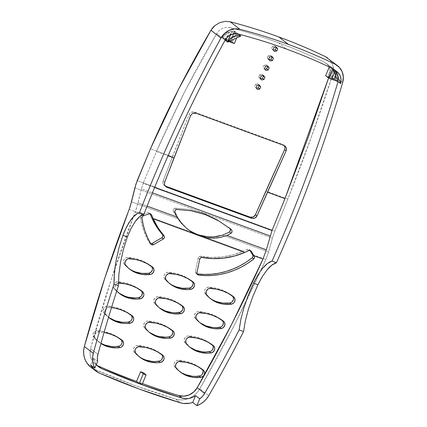 <?xml version="1.0" encoding="UTF-8"?>
<svg xmlns="http://www.w3.org/2000/svg" width="427" height="427" viewBox="0 0 427 427"><rect width="100%" height="100%" fill="white"/><g stroke="black" fill="none" stroke-linecap="round" stroke-linejoin="round"><path stroke-width="0.32" stroke-dasharray="2.13 1.6" d="M150.341 243.63A2.108 1.948 127.9 0 0 150.747 243.732L149.407 242.856A2.108 1.948 127.9 0 0 150.341 243.63M196.612 273.792A2.108 1.948 127.9 0 0 197.018 273.894L197.055 273.899A74.837 69.137 127.9 0 1 197.018 273.894A2.108 1.948 127.9 0 1 196.612 273.792L195.63 272.938L195.449 271.599A2.108 1.948 127.9 0 0 196.612 273.792M156.431 151.548L168.062 155.807L156.431 151.548L143.178 183.332L156.431 151.548C174.12 110.956 194.189 71.635 216.644 33.584L221.939 37.704A11.807 10.91 -52.1 0 1 235.106 31.561L238.293 34.043L225.12 40.186L228.925 41.579L225.12 40.186L216.644 33.584L184.752 91.613L156.431 151.548M154.595 187.517L143.178 183.332L141.428 188.782L138.038 202.782L135.119 212.219L142.282 214.845L135.119 212.219A1344.49 1242.148 127.9 0 0 133.363 216.815A1344.49 1242.148 127.9 0 0 90.545 348.592L111.068 279.931L136.741 207.527L141.428 188.782L152.434 192.812L141.428 188.782L143.178 183.332L154.595 187.517M278.345 42.711L286.496 49.057L278.345 42.711C262.626 36.946 246.566 31.929 230.164 27.664L226.358 27.36L222.552 28.347L219.184 30.504L216.644 33.584L219.184 30.504L222.552 28.347L226.358 27.36L228.29 27.349L230.164 27.664L238.378 34.064L230.164 27.664C246.566 31.929 262.626 36.946 278.345 42.711C294.064 48.47 309.447 54.982 324.488 62.235C309.447 54.982 294.064 48.47 278.345 42.711M332.708 68.635L324.488 62.235L332.708 68.635M284.398 145.783L282.61 144.353L194.397 112.023L192.033 111.933L189.919 113.208L189.028 114.617L172.439 156.784L150.48 148.735L172.439 156.784L162.943 181.694L163.173 184.01L164.021 185.259L165.292 186.055M287.862 199.089L265.909 191.04L287.862 199.089L311.294 137.243L332.654 74.853C319.113 116.608 304.184 158.022 287.862 199.089L274.855 231.071L287.862 199.089M333.29 72.158L332.654 74.853L342.646 82.635L332.654 74.853C333.322 72.414 333.594 70.604 333.471 69.42L333.29 72.158M333.183 66.751L333.471 69.42L332.43 64.194L333.183 66.751M331.245 61.856L332.43 64.194L329.644 59.775L331.245 61.856M327.696 58.04L327.995 58.264M272.49 46.308A1686.938 618.979 -69.9 0 0 271.497 48.497L274.374 51.459L271.497 48.497L273.029 49.687L271.497 48.497A1686.938 618.979 -69.9 0 1 272.49 46.308L274.022 47.498L272.49 46.308L274.823 45.886L272.49 46.308M275.81 47.178L274.823 45.886L276.36 47.082L274.823 45.886L275.81 47.178M268.204 55.782A1686.938 618.979 -69.9 0 0 267.217 57.976L268.567 59.748L269.117 59.647L268.567 59.748L270.099 60.938L268.567 59.748L267.217 57.976L268.754 59.166L267.217 57.976A1686.938 618.979 -69.9 0 1 268.204 55.782L269.736 56.978L268.204 55.782L270.542 55.366L268.204 55.782M271.524 56.658L270.542 55.366L272.074 56.556L270.542 55.366L271.524 56.658M263.945 65.278A1686.938 618.979 -69.9 0 0 262.963 67.471L265.845 70.439L262.963 67.471A1686.938 618.979 -69.9 0 1 263.945 65.278L265.477 66.473L263.945 65.278L266.277 64.856L263.945 65.278M267.259 66.148L266.277 64.856L267.809 66.046L266.277 64.856L267.259 66.148M259.701 74.789A1686.938 618.979 -69.9 0 0 258.725 76.983L260.075 78.76L260.625 78.659L260.075 78.76L261.607 79.95L260.075 78.76L258.725 76.983L260.256 78.178L258.725 76.983A1686.938 618.979 -69.9 0 1 259.701 74.789L261.233 75.979L259.701 74.789L262.029 74.362L259.701 74.789M263.016 75.654L262.029 74.362L263.56 75.558L262.029 74.362L263.016 75.654M255.479 84.311A1686.938 618.979 -69.9 0 0 254.508 86.516L257.39 89.483L254.508 86.516A1686.938 618.979 -69.9 0 1 255.479 84.311L257.011 85.501L255.479 84.311L257.807 83.884L255.479 84.311M258.794 85.176L257.807 83.884L259.338 85.08L257.807 83.884L258.794 85.176M334.362 69.638L336.86 72.339L337.714 74.004L338.51 77.709L338.035 81.568A11.807 10.91 127.9 0 0 334.517 69.761M236.654 37.976L238.293 34.043L235.106 31.561L231.146 41.083L234.327 43.559L231.146 41.083L221.939 37.704L226.257 39.551L228.167 41.04L224.485 39.69L225.12 40.186L238.293 34.043L236.654 37.976M139.682 382.544A838.409 774.589 127.9 0 0 142.485 383.558A838.409 774.589 -52.1 0 1 139.682 382.544L143.712 372.867L139.682 382.544L142.1 384.476L139.682 382.544M98.37 366.062L94.164 363.212L91.266 359.006L90.012 353.935L90.545 348.592A16.029 14.806 127.9 0 0 95.408 364.3A16.029 14.806 127.9 0 0 97.105 365.432M118.439 283.042L116.048 284.323L114.874 286.528L115.082 288.93L116.72 291.038A30.947 28.593 -52.1 0 1 115.706 289.933A4.217 3.896 -52.1 0 1 115.093 285.802A4.217 3.896 -52.1 0 1 118.439 283.042M131.511 315.446L125.495 311.326L119.87 308.806L113.913 307.082L107.721 306.191L109.253 307.381A50.61 46.756 -52.1 0 1 111.49 307.605L109.253 307.381L106.894 307.931L105.896 308.705L104.722 310.909L104.935 313.311L108.543 317.256A30.947 28.593 -52.1 0 1 105.554 314.315A4.217 3.896 -52.1 0 1 105.154 309.73A4.217 3.896 -52.1 0 1 109.253 307.381L107.721 306.191L105.362 306.741L103.628 308.54L103.12 310.952L104.028 313.124L109.002 317.576M121.359 339.828L115.343 335.713L109.718 333.188L103.761 331.464L97.575 330.573L99.101 331.763A50.61 46.756 -52.1 0 1 104.076 332.414L97.895 331.859L95.749 333.092L94.575 335.296L94.495 336.524L95.402 338.696L100.921 343.511A30.947 28.593 -52.1 0 1 99.133 342.235A30.947 28.593 -52.1 0 1 95.402 338.696A4.217 3.896 -52.1 0 1 95.002 334.111A4.217 3.896 -52.1 0 1 99.101 331.763L97.575 330.573L95.216 331.128L93.476 332.927L92.969 335.334L93.876 337.511L96.224 339.892L101.722 343.676M175.657 399.101L180.391 402.789L175.657 399.101A21.088 19.482 127.9 0 0 188.547 398.498A21.088 19.482 127.9 0 0 199.825 388.751L208.739 395.69L199.825 388.751A1349.55 1246.824 127.9 0 0 265.872 259.509L268.588 252.037L272.41 238.191L274.855 231.071L137.19 180.621L274.855 231.071L272.41 238.191L268.588 252.037L222.59 235.176L268.588 252.037L265.872 259.509L234.492 324.91L199.825 388.751L197.77 391.74L195.267 394.361L192.396 396.544L189.236 398.22L185.878 399.336L182.43 399.864L178.988 399.784L175.657 399.101L134.676 385.432L94.666 369.419A843.469 779.264 127.9 0 0 175.657 399.101M99.406 373.107L94.666 369.419L99.406 373.107M90.77 367.108A21.088 19.482 127.9 0 0 94.666 369.419L90.818 367.145M93.449 358.205L97.623 361.455L93.449 358.205L90.625 364.978L93.449 358.205A16.029 14.806 -52.1 0 0 96.337 364.551L94.484 361.52L93.449 358.205M97.932 354.346L90.545 348.592L97.932 354.346M337.394 81.071L335.489 79.587L337.394 81.071L337.826 76.78L337.394 81.071L333.711 79.721L337.394 81.071M334.848 79.091L335.489 79.587L331.8 78.237L333.711 79.721L336.7 72.734L337.826 76.78L336.7 72.734L333.711 79.721L331.8 78.237L334.875 71.309L336.7 72.734L334.875 71.309L331.8 78.237L335.489 79.587L335.964 75.328L334.875 71.309L335.606 73.252L335.964 75.328L335.489 79.587L329.559 74.971L334.848 79.091L335.328 75.227L335.088 73.332L333.674 69.863L332.548 68.395L329.601 66.196A11.807 10.91 -52.1 0 1 331.336 67.279A11.807 10.91 -52.1 0 1 334.848 79.091L325.641 75.712L334.848 79.091M328.576 77.997L329.559 74.971L330.13 71.165L329.228 67.098L330.13 71.165L330.007 73.076L328.576 77.997M149.712 213.196L149.162 212.774M147.822 212.662L148.505 212.593L147.822 212.662L149.365 213.868L147.822 212.662L142.559 214.317L147.822 212.662M129.167 209.406L142.559 214.317A103.676 95.781 127.9 0 0 141.951 214.514L140.777 215.443L140.446 216.889L141.711 223.759L143.643 230.42L146.215 236.804L149.407 242.856L150.934 244.047L149.407 242.856A74.837 69.137 127.9 0 1 140.446 216.889L141.977 218.08L140.446 216.889A2.108 1.948 127.9 0 1 141.951 214.514L143.477 215.704L141.951 214.514A103.676 95.781 127.9 0 1 142.559 214.317L129.167 209.406M230.27 229.085L229.625 228.21L217.071 219.606L203.567 213.308L189.428 209.476L174.499 208.259L173.351 209.278L173.159 210.954L177.52 218.656L131.521 201.8L177.52 218.656L181.432 223.583L177.52 218.656L173.346 211.493L174.99 212.774L174.744 211.659M190.73 231.253L185.82 227.783L181.432 223.583L187.506 229.102M151.729 217.674L196.052 233.921L151.729 217.674M147.118 206.113L138.038 202.782L147.118 206.113M134.889 187.789L272.41 238.191L134.889 187.789M198.987 234.999L243.31 251.241L232.848 254.887L222.093 256.963L211.274 257.428L200.626 256.275L199.057 256.638L198.149 258.036L195.449 271.599L196.975 272.789L195.449 271.599L198.149 258.036L199.676 259.226L198.149 258.036A2.108 1.948 127.9 0 1 200.626 256.275A77.282 71.4 127.9 0 0 243.31 251.241L247.164 249.373L248.509 249.187L249.87 250.355L249.133 249.469L247.825 249.154L247.164 249.373L248.706 250.574L247.164 249.373L243.31 251.241L198.987 234.999M252.48 254.604L265.872 259.509L252.48 254.604M202.398 369.531L196.383 365.411L190.757 362.891L184.8 361.167L177.402 360.372L175.257 361.6L174.515 362.624L174.083 363.804L174.296 366.206L177.264 369.595L182.761 373.379M200.471 375.803L201.523 375.119M203.087 371.8L202.916 370.599M161.876 354.682L155.866 350.562L150.24 348.037L144.283 346.318L136.886 345.523L135.733 345.977L133.993 347.775L133.566 348.955L133.774 351.357L136.741 354.741L142.239 358.525M159.949 360.948L161.838 359.315M162.564 356.951L162.393 355.75M119.432 346.1L121.321 344.466M121.855 343.324L122.047 342.102M212.545 345.149L206.535 341.029L200.909 338.504L194.952 336.786L187.554 335.99L186.402 336.444L184.661 338.243L184.16 340.65L185.062 342.828L190.042 347.274M210.618 351.416L212.507 349.782M213.238 347.418L213.062 346.217M172.028 330.295L166.012 326.18L160.392 323.655L154.43 321.931L147.037 321.136L145.885 321.595L144.145 323.388L143.637 325.801L144.545 327.973L149.519 332.425M171.158 335.889L171.99 334.933M172.716 332.564L172.545 331.363M130.635 321.035L131.468 320.085M132.007 318.942L132.199 317.715M222.697 320.762L216.681 316.647L211.061 314.123L205.099 312.399L197.706 311.603L196.553 312.062L194.813 313.856L194.306 316.268L195.214 318.441L200.188 322.892M220.77 327.034L221.826 326.356M182.18 305.913L176.164 301.793L170.538 299.274L164.582 297.55L157.184 296.754L155.038 297.982L153.864 300.186L153.789 301.419L154.697 303.592L159.671 308.038M141.657 291.065L135.647 286.944L130.021 284.419L124.06 282.701L116.667 281.905L114.521 283.133L113.774 284.158L113.267 286.565L114.174 288.743L119.149 293.189M140.787 296.653L141.62 295.697M232.848 296.381L226.833 292.26L221.207 289.741L215.251 288.017L207.853 287.222L205.707 288.449L204.965 289.474L204.533 290.654L204.741 293.055L207.714 296.445L213.206 300.229M229.737 302.994L231.973 301.969M192.326 281.532L186.316 277.411L180.69 274.887L174.734 273.168L167.336 272.367L165.19 273.6L164.443 274.625L164.016 275.805L164.224 278.207L167.192 281.59L172.689 285.375M193.015 283.8L192.844 282.599M151.809 266.678L145.794 262.562L140.168 260.038L134.211 258.314L126.814 257.518L124.668 258.751L123.926 259.771L123.494 260.956L123.707 263.352L126.675 266.742L132.173 270.526M152.306 270.174L152.498 268.946M332.788 68.672L329.601 66.196L329.27 66.991L329.601 66.196L332.788 68.672M327.445 64.408L324.488 62.235L327.445 64.408L329.148 66.932L327.445 64.408M151.516 266.315A4.217 3.896 127.9 0 0 151.067 265.898A4.217 3.896 127.9 0 0 150.987 265.84L152.519 267.03L150.987 265.84A50.61 46.756 127.9 0 0 128.025 257.422L129.552 258.613L128.025 257.422A4.217 3.896 127.9 0 0 123.926 259.771A4.217 3.896 127.9 0 0 124.326 264.356L125.853 265.546L124.326 264.356A30.947 28.593 127.9 0 0 128.052 267.894A30.947 28.593 127.9 0 0 128.826 268.471M192.038 281.169A4.217 3.896 127.9 0 0 191.59 280.752A4.217 3.896 127.9 0 0 191.509 280.694L193.036 281.879L191.509 280.694A50.61 46.756 127.9 0 0 168.542 272.277L170.069 273.461L168.542 272.277A4.217 3.896 127.9 0 0 164.443 274.625A4.217 3.896 127.9 0 0 164.843 279.21L166.375 280.4L164.843 279.21A30.947 28.593 127.9 0 0 168.574 282.743A30.947 28.593 127.9 0 0 169.348 283.325M232.555 296.018A4.217 3.896 127.9 0 0 232.107 295.601A4.217 3.896 127.9 0 0 232.026 295.543L233.558 296.733L232.026 295.543A50.61 46.756 127.9 0 0 209.065 287.125L210.591 288.316L209.065 287.125A4.217 3.896 127.9 0 0 204.965 289.474A4.217 3.896 127.9 0 0 205.366 294.059L206.892 295.249L205.366 294.059A30.947 28.593 127.9 0 0 209.091 297.592A30.947 28.593 127.9 0 0 209.865 298.174M141.369 290.702A4.217 3.896 127.9 0 0 140.915 290.285A4.217 3.896 127.9 0 0 140.841 290.227L142.367 291.417L140.841 290.227A50.61 46.756 127.9 0 0 117.873 281.809L119.4 283L117.873 281.809A4.217 3.896 127.9 0 0 113.774 284.158A4.217 3.896 127.9 0 0 114.174 288.743L115.706 289.933L114.174 288.743A30.947 28.593 127.9 0 0 117.9 292.276A30.947 28.593 127.9 0 0 118.679 292.858M181.886 305.551A4.217 3.896 127.9 0 0 181.438 305.134A4.217 3.896 127.9 0 0 181.358 305.075L182.889 306.266L181.358 305.075A50.61 46.756 127.9 0 0 158.39 296.658L159.922 297.849L158.39 296.658A4.217 3.896 127.9 0 0 154.296 299.007A4.217 3.896 127.9 0 0 154.697 303.592L156.223 304.782L154.697 303.592A30.947 28.593 127.9 0 0 158.422 307.125A30.947 28.593 127.9 0 0 159.196 307.707M222.408 320.399A4.217 3.896 127.9 0 0 221.955 319.983A4.217 3.896 127.9 0 0 221.88 319.924L223.406 321.115L221.88 319.924A50.61 46.756 127.9 0 0 198.913 311.507L200.439 312.697L198.913 311.507A4.217 3.896 127.9 0 0 194.813 313.856A4.217 3.896 127.9 0 0 195.214 318.441L196.74 319.631L195.214 318.441A30.947 28.593 127.9 0 0 198.939 321.979A30.947 28.593 127.9 0 0 199.719 322.556M131.217 315.083A4.217 3.896 127.9 0 0 130.769 314.667A4.217 3.896 127.9 0 0 130.689 314.608L132.215 315.799L130.689 314.608A50.61 46.756 127.9 0 0 107.721 306.191A4.217 3.896 127.9 0 0 103.628 308.54A4.217 3.896 127.9 0 0 104.028 313.124L105.554 314.315L104.028 313.124A30.947 28.593 127.9 0 0 107.753 316.658A30.947 28.593 127.9 0 0 108.543 317.256M171.739 329.938A4.217 3.896 127.9 0 0 171.286 329.516A4.217 3.896 127.9 0 0 171.211 329.457L172.738 330.647L171.211 329.457A50.61 46.756 127.9 0 0 148.244 321.04L149.77 322.23L148.244 321.04A4.217 3.896 127.9 0 0 144.145 323.388A4.217 3.896 127.9 0 0 144.545 327.973L146.071 329.164L144.545 327.973A30.947 28.593 127.9 0 0 148.27 331.512A30.947 28.593 127.9 0 0 149.044 332.089M212.256 344.786A4.217 3.896 127.9 0 0 211.808 344.37A4.217 3.896 127.9 0 0 211.728 344.311L213.254 345.502L211.728 344.311A50.61 46.756 127.9 0 0 188.761 335.894L190.293 337.084L188.761 335.894A4.217 3.896 127.9 0 0 184.661 338.243A4.217 3.896 127.9 0 0 185.062 342.828L186.594 344.018L185.062 342.828A30.947 28.593 127.9 0 0 188.793 346.361A30.947 28.593 127.9 0 0 189.567 346.943M121.071 339.47A4.217 3.896 127.9 0 0 120.617 339.049A4.217 3.896 127.9 0 0 120.542 338.99L122.069 340.18L120.542 338.99A50.61 46.756 127.9 0 0 97.575 330.573A4.217 3.896 127.9 0 0 93.476 332.927A4.217 3.896 127.9 0 0 93.876 337.511L95.402 338.696L93.876 337.511A30.947 28.593 127.9 0 0 97.602 341.045A30.947 28.593 127.9 0 0 100.985 343.281M161.587 354.319A4.217 3.896 127.9 0 0 161.139 353.903A4.217 3.896 127.9 0 0 161.059 353.844L162.586 355.034L161.059 353.844A50.61 46.756 127.9 0 0 138.092 345.427L139.618 346.617L138.092 345.427A4.217 3.896 127.9 0 0 133.993 347.775A4.217 3.896 127.9 0 0 134.393 352.36L135.925 353.551L134.393 352.36A30.947 28.593 127.9 0 0 138.124 355.894A30.947 28.593 127.9 0 0 138.898 356.476M202.104 369.168A4.217 3.896 127.9 0 0 201.656 368.752A4.217 3.896 127.9 0 0 201.576 368.693L203.108 369.883L201.576 368.693A50.61 46.756 127.9 0 0 178.614 360.276L180.141 361.466L178.614 360.276A4.217 3.896 127.9 0 0 174.515 362.624A4.217 3.896 127.9 0 0 174.915 367.209L176.442 368.4L174.915 367.209A30.947 28.593 127.9 0 0 178.641 370.743A30.947 28.593 127.9 0 0 179.415 371.325M284.265 145.596L282.61 144.353L284.136 145.543L282.61 144.353L194.397 112.023L191.259 112.221L189.919 113.208L189.028 114.617L163.157 180.92C162.794 182.5 162.799 183.53 163.173 184.01L165.158 186.001M164.689 182.11L163.157 180.92L164.689 182.11M164.56 184.795L164.512 182.681M190.554 115.808L189.028 114.617L190.554 115.808M195.929 113.214L194.397 112.023L195.929 113.214M228.989 227.703L217.071 219.606L203.567 213.308L189.428 209.476L174.99 208.184L176.634 209.465L174.99 208.184L174.04 208.477L173.095 210.378L173.346 211.493L174.99 212.774M202.152 257.465L200.626 256.275L202.152 257.465M250.211 250.435L249.619 249.971L250.211 250.435M250.745 250.724L249.133 249.469M331.87 79.048L329.959 77.559L327.749 76.748L329.66 78.237L331.87 79.048L329.959 77.559L333.386 69.099L331.79 67.642L333.834 69.222L331.79 67.642L327.749 76.748L329.66 78.237L331.87 79.048L335.2 70.508L333.386 69.099L335.2 70.508L331.87 79.048M333.594 69.046L335.2 70.508L333.594 69.046L329.66 78.237L333.594 69.046L331.79 67.642L333.386 69.099L329.959 77.559L327.749 76.748L331.79 67.642M230.308 41.035L232.219 42.524L230.009 41.713L228.098 40.229L230.308 41.035L228.098 40.229L230.009 41.713L233.494 33.338A11.807 10.91 -52.1 0 1 236.067 33.274L234.161 31.79A11.807 10.91 127.9 0 0 231.583 31.854L233.494 33.338L231.583 31.854L228.098 40.229L231.583 31.854A11.807 10.91 -52.1 0 1 234.161 31.79L230.308 41.035L234.161 31.79L236.067 33.274L232.219 42.524L230.308 41.035M221.939 37.704L231.146 41.083L235.106 31.561L231.354 31.304L227.639 32.345L224.372 34.566L221.939 37.704M224.485 39.69A11.807 10.91 -52.1 0 1 231.124 33.941L229.214 32.452A11.807 10.91 127.9 0 0 222.574 38.2L224.485 39.69L228.167 41.04L226.257 39.551L222.574 38.2L225.397 34.715L229.214 32.452L226.257 39.551L229.214 32.452L231.124 33.941L228.167 41.04L231.124 33.941L227.303 36.199L224.485 39.69M236.067 33.274A11.807 10.91 127.9 0 0 233.494 33.338L230.009 41.713L232.219 42.524L236.067 33.274M98.616 366.804L95.408 364.3M331.336 67.279L326.292 63.351M151.067 265.898L152.594 267.088M128.052 267.894L129.578 269.079M191.59 280.752L193.116 281.943M168.574 282.743L170.101 283.934M232.107 295.601L233.633 296.792M209.091 297.592L210.618 298.783M140.915 290.285L142.447 291.476M117.9 292.276L119.432 293.466M181.438 305.134L182.964 306.324M158.422 307.125L159.949 308.315M221.955 319.983L223.486 321.173M198.939 321.979L200.471 323.164M130.769 314.667L132.295 315.857M107.753 316.658L109.28 317.848M171.286 329.516L172.818 330.706M148.27 331.512L149.802 332.697M211.808 344.37L213.335 345.56M188.793 346.361L190.319 347.551M120.617 339.049L122.143 340.239M97.602 341.045L99.133 342.235M161.139 353.903L162.666 355.093M138.124 355.894L139.65 357.084M201.656 368.752L203.183 369.942M178.641 370.743L180.167 371.933M283.587 144.897L285.113 146.087M164.31 185.51L165.841 186.7M228.173 227.057L229.817 228.338M186.732 228.514L188.264 229.705M196.121 273.526L197.648 274.71M151.019 214.173L149.471 212.972M149.85 243.358L151.382 244.548"/><path stroke-width="0.64" d="M150.341 243.63L150.758 243.732A2.108 1.948 127.9 0 0 152.039 243.459L153.571 244.65A2.108 1.948 -52.1 0 1 151.868 244.82L150.998 244.143L151.868 244.82L153.16 244.831L163.36 238.949L164.288 237.903L164.475 236.996L164.011 235.763L158.022 227.746L153.256 218.864L197.578 235.112A46.265 42.743 127.9 0 0 199.035 235.677L197.509 234.487A46.265 42.743 127.9 0 0 198.987 234.999L207.821 236.798L213.868 236.878L222.59 235.176L229.427 232.042L231.071 233.323L226.999 235.389L220.668 237.38L217.306 237.914L210.527 238.085L207.138 237.732L200.514 236.184A46.265 42.743 -52.1 0 1 199.035 235.677A46.265 42.743 127.9 0 0 200.514 236.184L244.836 252.432L234.375 256.077L223.62 258.154L212.801 258.618L202.152 257.465L200.583 257.828L199.676 259.226L196.975 272.789L197.162 274.129L198.139 274.983A2.108 1.948 127.9 0 0 198.544 275.084A2.108 1.948 -52.1 0 1 196.975 272.789L199.676 259.226A2.108 1.948 -52.1 0 1 202.152 257.465A77.282 71.4 -52.1 0 0 244.836 252.432L248.706 250.574L250.057 250.393L251.161 251.177L254.006 255.794L262.979 259.077L231.744 324.162L197.242 387.7L193.778 391.965L189.193 394.895L184.021 396.144L178.87 395.567L182.078 398.065A838.409 774.589 -52.1 0 1 101.578 368.56L98.37 366.062A838.409 774.589 127.9 0 0 136.592 381.407L139.266 383.441A838.409 774.589 127.9 0 0 142.1 384.476A838.409 774.589 -52.1 0 1 139.266 383.441L143.237 373.897L146.071 374.938L142.1 384.476L146.071 374.938L143.712 372.867L140.616 371.736L136.592 381.407A838.409 774.589 -52.1 0 1 98.37 366.062L101.578 368.56A16.029 14.806 -52.1 0 1 98.616 366.804A16.029 14.806 -52.1 0 1 96.337 364.551M197.018 273.894L204.175 274.422L211.408 274.209L218.635 273.243L225.787 271.54L232.784 269.122L239.563 266.01L246.048 262.237L252.176 257.839L252.976 256.563L252.784 255.138L254.311 256.328A2.108 1.948 -52.1 0 1 253.702 259.024A74.837 69.137 -52.1 0 1 198.544 275.084L197.071 273.931L198.544 275.084L205.707 275.612L212.934 275.399L220.161 274.433L227.313 272.73L234.311 270.312L241.09 267.201L247.575 263.422L253.702 259.024L254.503 257.753L254.311 256.328A103.676 95.781 127.9 0 0 254.006 255.794L262.979 259.077L266.341 249.811L272.004 230.548L154.595 187.517L272.004 230.548L284.969 198.656L272.004 230.548L266.341 249.811L226.999 235.389L231.071 233.323L231.802 232.571L232.074 230.916L231.269 229.491L218.72 220.887L205.216 214.589L191.077 210.757L176.634 209.465L175.3 210.105L174.744 211.659L177.386 217.204L147.118 206.113L177.386 217.204L174.873 212.481M182.761 373.379L185.83 374.73A30.947 28.593 127.9 0 0 199.286 376.144L200.818 377.335A30.947 28.593 -52.1 0 1 187.362 375.915L185.83 374.73L192.417 376.251L195.838 376.4L200.471 375.803M142.239 358.525L145.313 359.876A30.947 28.593 127.9 0 0 158.769 361.295L160.296 362.48A30.947 28.593 -52.1 0 1 146.84 361.066L145.313 359.876L151.9 361.397L155.321 361.552L159.949 360.948M101.722 343.676L104.791 345.027A30.947 28.593 127.9 0 0 118.252 346.441L119.779 347.631A30.947 28.593 -52.1 0 1 106.323 346.217L104.791 345.027L111.378 346.548L114.804 346.703L119.432 346.1M190.042 347.274L195.982 350.343A30.947 28.593 127.9 0 0 209.438 351.757L210.965 352.948A30.947 28.593 -52.1 0 1 197.509 351.533L195.982 350.343L202.569 351.864L205.99 352.019L210.618 351.416M149.519 332.425L155.46 335.494A30.947 28.593 127.9 0 0 168.921 336.908L170.448 338.099A30.947 28.593 -52.1 0 1 156.992 336.684L155.46 335.494L158.695 336.455L165.473 337.17L168.921 336.908L171.158 335.889M109.002 317.576L114.943 320.645A30.947 28.593 127.9 0 0 128.399 322.059L129.925 323.25A30.947 28.593 -52.1 0 1 116.47 321.83L114.943 320.645L121.53 322.166L124.951 322.316L128.399 322.059L130.635 321.035M200.188 322.892L206.129 325.961A30.947 28.593 127.9 0 0 219.59 327.376L221.117 328.566A30.947 28.593 -52.1 0 1 207.661 327.151L206.129 325.961L212.715 327.482L216.142 327.637L220.77 327.034M159.671 308.038L165.612 311.107A30.947 28.593 127.9 0 0 179.068 312.527L180.6 313.717A30.947 28.593 -52.1 0 1 167.138 312.297L165.612 311.107L172.198 312.633L175.62 312.783L180.253 312.18L182.137 310.552L182.676 309.41L182.868 308.182L182.18 305.913M119.149 293.189L125.095 296.258A30.947 28.593 127.9 0 0 138.551 297.672L140.077 298.863A30.947 28.593 -52.1 0 1 126.622 297.448L125.095 296.258L128.33 297.219L135.103 297.934L138.551 297.672L140.787 296.653M213.206 300.229L216.281 301.574A30.947 28.593 127.9 0 0 229.737 302.994L231.269 304.184A30.947 28.593 -52.1 0 1 217.807 302.764L216.281 301.574L222.867 303.101L229.737 302.994A4.217 3.896 127.9 0 0 233.217 300.234A4.217 3.896 127.9 0 0 232.555 296.018M172.689 285.375L175.764 286.725A30.947 28.593 127.9 0 0 189.22 288.14L190.746 289.33A30.947 28.593 -52.1 0 1 177.29 287.915L175.764 286.725L182.35 288.246L189.22 288.14L191.456 287.12L192.823 285.028L193.015 283.8M132.173 270.526L135.242 271.876A30.947 28.593 127.9 0 0 148.697 273.291L150.229 274.481A30.947 28.593 -52.1 0 1 136.773 273.066L135.242 271.876L141.828 273.397L148.697 273.291L150.934 272.271L152.306 270.174M164.512 182.681L173.965 157.974L168.062 155.807L173.965 157.974L190.554 115.808L191.451 114.399L192.79 113.411L195.929 113.214L284.136 145.543L285.113 146.087L286.277 147.673L286.517 149.242L286.127 150.838L256.963 215.929L254.759 218.202L251.733 218.368L166.818 187.245L251.733 218.368L254.012 218.469L256.061 217.274L256.963 215.929L267.441 192.23L284.969 198.656L308.358 136.918L328.576 77.997L284.969 198.656L267.441 192.23L286.127 150.838L286.48 148.441L285.439 146.37L284.136 145.543L195.929 113.214L194.36 112.99L192.79 113.411L191.451 114.399L190.554 115.808L164.689 182.11L164.475 184.459L165.062 185.873L166.818 187.245L165.292 186.055L250.206 217.178L251.716 217.396L253.227 217.012L254.535 216.083L255.437 214.738L284.601 149.647L284.99 148.052L284.398 145.783M96.251 364.444L98.658 366.836L101.578 368.56L141.348 384.476L182.078 398.065L185.473 398.653L188.969 398.428L192.385 397.398L195.539 395.621L192.716 402.399L196.895 405.65L199.713 398.877L195.539 395.621A16.029 14.806 -52.1 0 1 182.078 398.065L178.87 395.567A838.409 774.589 -52.1 0 1 142.485 383.558A838.409 774.589 127.9 0 0 178.87 395.567A16.029 14.806 127.9 0 0 197.242 387.7L204.624 393.448A16.029 14.806 -52.1 0 1 199.713 398.877L195.539 395.621L192.716 402.399L189.641 403.237L183.402 403.435L180.391 402.789L139.41 389.12L99.406 373.107L96.726 371.666L94.335 369.798L90.625 364.978L94.805 368.234L97.623 361.455A16.029 14.806 -52.1 0 1 97.932 354.346A1344.49 1242.148 -52.1 0 1 118.455 285.69L118.882 274.321L120.542 262.119L123.414 249.437L127.369 236.932L131.062 228.418L135.327 221.421L139.773 216.537L143.952 214.205A1344.49 1242.148 -52.1 0 1 225.12 40.186L227.666 42.166A11.807 10.91 -52.1 0 1 240.839 36.023L238.293 34.043A11.807 10.91 -52.1 0 1 238.378 34.064A585.369 540.806 -52.1 0 1 286.496 49.057A585.369 540.806 -52.1 0 1 332.708 68.635A11.807 10.91 -52.1 0 1 332.788 68.672L335.334 70.658A11.807 10.91 -52.1 0 1 337.063 71.741A11.807 10.91 -52.1 0 1 340.581 83.553L338.035 81.568L332.788 68.672L328.822 78.194L338.035 81.568C329.1 112.104 319.118 142.351 308.102 172.316C297.085 202.286 285.055 231.893 272.015 261.137L276.434 262.76L271.994 265.028L267.153 269.784L262.311 276.573L257.892 284.772L252.683 296.909L248.445 309.052L245.349 320.789L243.566 331.544A1349.55 1246.824 -52.1 0 1 208.739 395.69A21.088 19.482 -52.1 0 1 196.895 405.65L200.439 404.017L203.663 401.754L206.465 398.946L208.739 395.69A1349.55 1246.824 127.9 0 0 243.566 331.544L239.131 329.916A1344.49 1242.148 -52.1 0 1 204.624 393.448L202.457 396.427L199.713 398.877L196.895 405.65L192.716 402.399A21.088 19.482 -52.1 0 1 180.391 402.789A843.469 779.264 -52.1 0 1 99.406 373.107A21.088 19.482 -52.1 0 1 95.504 370.796A21.088 19.482 -52.1 0 1 90.625 364.978L94.805 368.234A21.088 19.482 -52.1 0 1 93.289 353.38A1349.55 1246.824 -52.1 0 1 114.02 284.067A1349.55 1246.824 127.9 0 0 93.289 353.38L92.611 357.218L92.643 361.061L93.38 364.775L94.805 368.234L97.623 361.455L97.372 357.917L97.932 354.346A1344.49 1242.148 -52.1 0 1 118.455 285.69L114.02 284.067L114.073 278.532L115.125 266.678L116.112 260.497L118.984 247.815L122.944 235.309L124.695 230.911L128.714 223.086L133.128 217.071L137.494 213.415L139.533 212.582A1349.55 1246.824 -52.1 0 1 220.956 38.035L210.959 30.253L178.844 88.699L150.48 148.735C168.147 108.159 188.307 68.667 210.959 30.253L214.594 25.85L219.409 22.77L224.842 21.366L230.276 21.798L239.894 29.287L234.508 28.881L229.16 30.349L224.463 33.525L220.956 38.035C205.424 66.254 190.864 94.927 177.274 124.054C163.69 153.186 151.105 182.697 139.533 212.582L143.952 214.205C155.492 184.405 168.03 154.985 181.576 125.944C195.123 96.902 209.636 68.32 225.12 40.186L227.559 37.042L230.82 34.827L234.54 33.786L238.293 34.043A11.807 10.91 -52.1 0 1 238.378 34.064A585.369 540.806 -52.1 0 1 286.496 49.057A585.369 540.806 -52.1 0 1 332.708 68.635A11.807 10.91 -52.1 0 1 332.788 68.672L334.362 69.638M337.629 65.769L325.422 56.668C310.285 49.367 294.774 42.801 278.879 36.978L288.428 44.413A590.429 545.482 -52.1 0 1 335.04 64.157A16.872 15.585 -52.1 0 1 337.629 65.769A16.872 15.585 -52.1 0 1 342.646 82.635A1349.55 1246.824 -52.1 0 1 276.434 262.76C289.517 233.425 301.579 203.722 312.628 173.666C323.677 143.605 333.684 113.262 342.646 82.635L343.329 77.09L342.166 71.768L339.294 67.29L335.04 64.157A590.429 545.482 127.9 0 0 288.428 44.413A590.429 545.482 127.9 0 0 239.894 29.287A590.429 545.482 -52.1 0 1 288.428 44.413L278.879 36.978C262.893 31.123 246.694 26.063 230.276 21.798C246.694 26.063 262.893 31.123 278.879 36.978C294.774 42.801 310.29 49.367 325.422 56.668L327.696 58.04M276.173 47.659L277.705 48.849L276.36 47.082L274.022 47.498A1681.878 617.122 -69.9 0 0 273.029 49.687L274.374 51.459L276.712 51.037A1681.878 617.122 110.1 0 1 277.705 48.849L276.173 47.659A1686.938 618.979 110.1 0 0 275.18 49.842A1686.938 618.979 110.1 0 1 276.173 47.659M273.392 50.167L275.18 49.842L276.712 51.037L275.18 49.842L273.392 50.167M271.887 57.133L273.419 58.328L272.074 56.556L269.736 56.978A1681.878 617.122 -69.9 0 0 268.754 59.166L270.099 60.938L272.437 60.517A1681.878 617.122 110.1 0 1 273.419 58.328L271.887 57.133A1686.938 618.979 110.1 0 0 270.905 59.326A1686.938 618.979 110.1 0 1 271.887 57.133M269.117 59.647L270.905 59.326L272.437 60.517L270.905 59.326L269.117 59.647M267.628 66.628L269.159 67.818L267.809 66.046L265.477 66.473A1681.878 617.122 -69.9 0 0 264.494 68.667L265.845 70.439L268.177 70.017A1681.878 617.122 110.1 0 1 269.159 67.818L267.628 66.628A1686.938 618.979 110.1 0 0 266.645 68.822A1686.938 618.979 110.1 0 1 267.628 66.628M264.857 69.147L266.645 68.822L268.177 70.017L266.645 68.822L264.857 69.147M263.384 76.139L264.916 77.33L263.56 75.558L261.233 75.979A1681.878 617.122 -69.9 0 0 260.256 78.178L261.607 79.95L263.939 79.529A1681.878 617.122 110.1 0 1 264.916 77.33L263.384 76.139A1686.938 618.979 110.1 0 0 262.408 78.333A1686.938 618.979 110.1 0 1 263.384 76.139M260.625 78.659L262.408 78.333L263.939 79.529L262.408 78.333L260.625 78.659M259.162 85.662L260.694 86.852L259.338 85.08L257.011 85.501A1681.878 617.122 -69.9 0 0 256.035 87.706L257.39 89.483L259.717 89.056A1681.878 617.122 110.1 0 1 260.694 86.852L259.162 85.662A1686.938 618.979 110.1 0 0 258.191 87.866A1686.938 618.979 110.1 0 1 259.162 85.662M256.408 88.192L258.191 87.866L259.717 89.056L258.191 87.866L256.408 88.192M228.925 41.579L234.327 43.559L236.654 37.976L234.327 43.559L228.925 41.579M150.71 213.98L151.259 214.397L149.365 213.868L144.086 215.507L142.282 214.845L144.086 215.507A103.676 95.781 127.9 0 0 143.477 215.704L142.303 216.633L141.977 218.08L143.242 224.949L145.169 231.61L147.742 237.994L150.934 244.047L151.868 244.82A2.108 1.948 -52.1 0 1 150.934 244.047A74.837 69.137 -52.1 0 1 141.977 218.08A2.108 1.948 -52.1 0 1 143.477 215.704A103.676 95.781 -52.1 0 1 144.086 215.507L149.365 213.868L150.71 213.98L151.628 214.994L153.256 218.864L197.578 235.112L191.59 232.032L186.204 227.986L181.443 222.995L177.386 217.204L181.443 222.995L186.204 227.986L191.59 232.032L197.578 235.112A46.265 42.743 -52.1 0 0 199.035 235.677L197.509 234.487A46.265 42.743 127.9 0 0 198.987 234.999L204.837 236.419L210.831 236.958L216.863 236.558L222.59 235.176L229.427 232.042L230.367 230.777L230.265 229.069M128.826 268.471A30.947 28.593 127.9 0 0 135.242 271.876L136.773 273.066A30.947 28.593 -52.1 0 1 129.578 269.079A30.947 28.593 -52.1 0 1 125.853 265.546A4.217 3.896 -52.1 0 1 125.453 260.961A4.217 3.896 -52.1 0 1 129.552 258.613A50.61 46.756 -52.1 0 1 152.519 267.03A4.217 3.896 -52.1 0 1 152.594 267.088A4.217 3.896 -52.1 0 1 153.816 271.417A4.217 3.896 -52.1 0 1 150.229 274.481L151.409 274.139L153.298 272.506L154.024 270.136L153.336 267.868L147.326 263.753L141.7 261.228L135.738 259.504L128.346 258.709L127.193 259.162L125.453 260.961L124.946 263.374L125.234 264.543L128.201 267.932L130.827 269.997L136.773 273.066L140.003 274.027L143.355 274.588L150.229 274.481L148.697 273.291A4.217 3.896 127.9 0 0 152.177 270.537A4.217 3.896 127.9 0 0 151.516 266.315M169.348 283.325A30.947 28.593 127.9 0 0 175.764 286.725L177.29 287.915A30.947 28.593 -52.1 0 1 170.101 283.934A30.947 28.593 -52.1 0 1 166.375 280.4A4.217 3.896 -52.1 0 1 165.975 275.815A4.217 3.896 -52.1 0 1 170.069 273.461A50.61 46.756 -52.1 0 1 193.036 281.879A4.217 3.896 -52.1 0 1 193.116 281.943A4.217 3.896 -52.1 0 1 194.338 286.266A4.217 3.896 -52.1 0 1 190.746 289.33L192.983 288.31L194.354 286.213L194.547 284.99L193.858 282.722L187.843 278.601L182.217 276.077L176.26 274.358L168.862 273.558L166.717 274.791L165.975 275.815L165.543 276.995L165.751 279.397L168.724 282.781L171.35 284.846L177.29 287.915L180.525 288.876L187.298 289.591L190.746 289.33L189.22 288.14A4.217 3.896 127.9 0 0 192.7 285.385A4.217 3.896 127.9 0 0 192.038 281.169M209.865 298.174A30.947 28.593 127.9 0 0 216.281 301.574L217.807 302.764A30.947 28.593 -52.1 0 1 210.618 298.783A30.947 28.593 -52.1 0 1 206.892 295.249A4.217 3.896 -52.1 0 1 206.492 290.664A4.217 3.896 -52.1 0 1 210.591 288.316A50.61 46.756 -52.1 0 1 233.558 296.733A4.217 3.896 -52.1 0 1 233.633 296.792A4.217 3.896 -52.1 0 1 234.855 301.115A4.217 3.896 -52.1 0 1 231.269 304.184L233.505 303.159L234.338 302.209L235.063 299.839L234.375 297.571L228.36 293.45L222.739 290.931L216.777 289.207L209.385 288.412L208.232 288.865L206.492 290.664L206.06 291.844L206.273 294.246L209.241 297.63L211.867 299.695L217.807 302.764L221.042 303.73L224.394 304.291L231.269 304.184L229.737 302.994M118.679 292.858A30.947 28.593 127.9 0 0 125.095 296.258L126.622 297.448A30.947 28.593 -52.1 0 1 119.432 293.466A30.947 28.593 -52.1 0 1 116.72 291.038L120.681 294.379L123.547 296.098L129.856 298.409L136.629 299.124L140.077 298.863L142.314 297.843L143.685 295.751L143.878 294.523L143.184 292.255L137.174 288.134L131.548 285.61L125.591 283.891L118.194 283.09M159.196 307.707A30.947 28.593 127.9 0 0 165.612 311.107L167.138 312.297A30.947 28.593 -52.1 0 1 159.949 308.315A30.947 28.593 -52.1 0 1 156.223 304.782A4.217 3.896 -52.1 0 1 155.823 300.197A4.217 3.896 -52.1 0 1 159.922 297.849A50.61 46.756 -52.1 0 1 182.889 306.266A4.217 3.896 -52.1 0 1 182.964 306.324A4.217 3.896 -52.1 0 1 184.186 310.648A4.217 3.896 -52.1 0 1 180.6 313.717L182.836 312.692L183.669 311.742L184.395 309.372L183.706 307.104L177.691 302.983L172.065 300.464L166.108 298.74L158.716 297.945L157.563 298.398L155.823 300.197L155.391 301.377L155.604 303.778L158.572 307.162L161.198 309.228L164.069 310.952L170.373 313.263L173.725 313.824L180.6 313.717L179.068 312.527A4.217 3.896 127.9 0 0 182.548 309.767A4.217 3.896 127.9 0 0 181.886 305.551M199.719 322.556A30.947 28.593 127.9 0 0 206.129 325.961L207.661 327.151A30.947 28.593 -52.1 0 1 200.471 323.164A30.947 28.593 -52.1 0 1 196.74 319.631A4.217 3.896 -52.1 0 1 196.34 315.046A4.217 3.896 -52.1 0 1 200.439 312.697A50.61 46.756 -52.1 0 1 223.406 321.115A4.217 3.896 -52.1 0 1 223.486 321.173A4.217 3.896 -52.1 0 1 224.709 325.502A4.217 3.896 -52.1 0 1 221.117 328.566L223.353 327.546L224.725 325.449L224.741 323.02L224.223 321.953L218.213 317.837L212.587 315.313L206.631 313.589L199.233 312.794L198.08 313.247L196.34 315.046L195.913 316.226L196.121 318.627L199.089 322.017L201.715 324.082L207.661 327.151L210.895 328.112L214.247 328.673L221.117 328.566L219.59 327.376A4.217 3.896 127.9 0 0 223.065 324.621A4.217 3.896 127.9 0 0 222.408 320.399M108.543 317.256A30.947 28.593 127.9 0 0 114.943 320.645L116.47 321.83A30.947 28.593 -52.1 0 1 109.28 317.848A30.947 28.593 -52.1 0 1 108.543 317.256L113.401 320.485L116.47 321.83L123.056 323.356L126.477 323.506L131.11 322.903L133 321.275L133.534 320.133L133.726 318.905L133.037 316.637L127.022 312.516L121.396 309.997L115.439 308.273L111.49 307.605A50.61 46.756 -52.1 0 1 132.215 315.799A4.217 3.896 -52.1 0 1 132.295 315.857A4.217 3.896 -52.1 0 1 133.518 320.181A4.217 3.896 -52.1 0 1 129.925 323.25L128.399 322.059A4.217 3.896 127.9 0 0 131.879 319.3A4.217 3.896 127.9 0 0 131.217 315.083M149.044 332.089A30.947 28.593 127.9 0 0 155.46 335.494L156.992 336.684A30.947 28.593 -52.1 0 1 149.802 332.697A30.947 28.593 -52.1 0 1 146.071 329.164A4.217 3.896 -52.1 0 1 145.671 324.579A4.217 3.896 -52.1 0 1 149.77 322.23A50.61 46.756 -52.1 0 1 172.738 330.647A4.217 3.896 -52.1 0 1 172.818 330.706A4.217 3.896 -52.1 0 1 174.04 335.035A4.217 3.896 -52.1 0 1 170.448 338.099L172.684 337.079L174.056 334.981L174.072 332.553L173.554 331.485L167.544 327.37L161.918 324.846L155.962 323.122L148.564 322.326L147.411 322.785L145.671 324.579L145.244 325.764L145.452 328.16L148.42 331.549L151.046 333.615L156.992 336.684L160.226 337.645L167 338.36L170.448 338.099L168.921 336.908A4.217 3.896 127.9 0 0 172.396 334.154A4.217 3.896 127.9 0 0 171.739 329.938M189.567 346.943A30.947 28.593 127.9 0 0 195.982 350.343L197.509 351.533A30.947 28.593 -52.1 0 1 190.319 347.551A30.947 28.593 -52.1 0 1 186.594 344.018A4.217 3.896 -52.1 0 1 186.193 339.433A4.217 3.896 -52.1 0 1 190.293 337.084A50.61 46.756 -52.1 0 1 213.254 345.502A4.217 3.896 -52.1 0 1 213.335 345.56A4.217 3.896 -52.1 0 1 214.557 349.884A4.217 3.896 -52.1 0 1 210.965 352.948L213.201 351.928L214.573 349.836L214.765 348.608L214.076 346.34L208.061 342.219L202.435 339.695L196.479 337.976L189.081 337.175L186.935 338.408L186.193 339.433L185.761 340.613L185.969 343.014L188.942 346.398L191.568 348.464L197.509 351.533L200.743 352.494L207.517 353.209L210.965 352.948L209.438 351.757A4.217 3.896 127.9 0 0 212.918 349.003A4.217 3.896 127.9 0 0 212.256 344.786M100.985 343.281A30.947 28.593 127.9 0 0 104.791 345.027L106.323 346.217A30.947 28.593 -52.1 0 1 100.921 343.511L106.323 346.217L109.558 347.178L116.331 347.893L120.958 347.29L122.015 346.612L123.382 344.514L123.574 343.287L122.885 341.018L116.875 336.903L111.25 334.378L104.076 332.414A50.61 46.756 -52.1 0 1 122.069 340.18A4.217 3.896 -52.1 0 1 122.143 340.239A4.217 3.896 -52.1 0 1 123.371 344.568A4.217 3.896 -52.1 0 1 119.779 347.631L118.252 346.441A4.217 3.896 127.9 0 0 121.727 343.687A4.217 3.896 127.9 0 0 121.071 339.47M138.898 356.476A30.947 28.593 127.9 0 0 145.313 359.876L146.84 361.066A30.947 28.593 -52.1 0 1 139.65 357.084A30.947 28.593 -52.1 0 1 135.925 353.551A4.217 3.896 -52.1 0 1 135.524 348.966A4.217 3.896 -52.1 0 1 139.618 346.617A50.61 46.756 -52.1 0 1 162.586 355.034A4.217 3.896 -52.1 0 1 162.666 355.093A4.217 3.896 -52.1 0 1 163.888 359.417A4.217 3.896 -52.1 0 1 160.296 362.48L162.532 361.461L163.904 359.369L164.096 358.141L163.408 355.872L157.392 351.752L151.766 349.227L145.81 347.509L138.412 346.713L136.266 347.941L135.524 348.966L135.092 350.145L135.3 352.547L138.273 355.931L140.899 357.997L146.84 361.066L150.074 362.027L156.848 362.742L160.296 362.48L158.769 361.295A4.217 3.896 127.9 0 0 162.249 358.536A4.217 3.896 127.9 0 0 161.587 354.319M179.415 371.325A30.947 28.593 127.9 0 0 185.83 374.73L187.362 375.915A30.947 28.593 -52.1 0 1 180.167 371.933A30.947 28.593 -52.1 0 1 176.442 368.4A4.217 3.896 -52.1 0 1 176.041 363.815A4.217 3.896 -52.1 0 1 180.141 361.466A50.61 46.756 -52.1 0 1 203.108 369.883A4.217 3.896 -52.1 0 1 203.183 369.942A4.217 3.896 -52.1 0 1 204.405 374.265A4.217 3.896 -52.1 0 1 200.818 377.335L203.055 376.31L203.887 375.36L204.613 372.99L203.925 370.721L197.914 366.601L192.289 364.082L186.327 362.358L178.934 361.562L177.781 362.016L176.041 363.815L175.534 366.227L175.823 367.396L178.79 370.785L181.416 372.846L184.288 374.57L190.591 376.881L193.943 377.441L200.818 377.335L199.286 376.144A4.217 3.896 127.9 0 0 202.766 373.385A4.217 3.896 127.9 0 0 202.104 369.168M90.818 367.145L86.98 363.089L85.325 360.132L84.21 356.892L83.671 353.46L83.724 349.943L84.375 346.436L104.999 277.449L130.475 205.622L134.889 187.789L137.19 180.621L150.48 148.735L135.909 184.186L131.521 201.8L129.167 209.406A1349.55 1246.824 127.9 0 0 84.375 346.436L93.289 353.38L84.375 346.436A21.088 19.482 127.9 0 0 90.77 367.108L95.504 370.796M97.105 365.432A16.029 14.806 127.9 0 0 98.37 366.062M337.063 71.741L334.517 69.761A11.807 10.91 127.9 0 0 332.788 68.672L338.035 81.568L328.822 78.194L332.788 68.672L335.334 70.658L340.581 83.553L338.035 81.568A1344.49 1242.148 -52.1 0 1 272.015 261.137L267.574 263.411L262.728 268.161L257.887 274.956L253.467 283.149L248.252 295.287L244.014 307.429L240.913 319.166L239.131 329.916A1344.49 1242.148 -52.1 0 1 204.624 393.448L197.242 387.7A1344.49 1242.148 127.9 0 0 262.979 259.077L266.341 249.811L226.999 235.389L220.668 237.38L213.922 238.149L207.138 237.732L200.514 236.184L244.836 252.432L249.373 250.355L250.734 250.718M196.052 233.921L190.73 231.253L196.052 233.921A46.265 42.743 127.9 0 0 197.509 234.487A46.265 42.743 127.9 0 1 196.052 233.921M150.085 213.794L151.729 217.674A77.282 71.4 127.9 0 0 162.484 234.572L156.495 226.556L151.729 217.674L150.085 213.794L151.628 214.994L150.096 213.799M220.956 38.035A16.872 15.585 -52.1 0 1 239.894 29.287L230.276 21.798L224.842 21.366L219.409 22.77L214.594 25.85C213.585 26.618 212.374 28.086 210.959 30.253L220.956 38.035M230.27 229.085L229.625 228.21L231.269 229.491L231.914 230.367L232.016 232.058L231.071 233.323L229.427 232.042L230.463 230.212L230.27 229.085L228.989 227.703M229.993 228.6L218.72 220.887L205.216 214.589L191.077 210.757L176.634 209.465L175.689 209.758L174.995 210.559L174.76 211.963M150.758 243.732L152.039 243.459L162.207 237.481L162.949 235.805L162.484 234.572L164.011 235.763A2.108 1.948 -52.1 0 1 163.36 238.949L161.828 237.759A2.108 1.948 127.9 0 0 162.484 234.572L164.011 235.763A77.282 71.4 -52.1 0 1 153.256 218.864L151.259 214.397M250.681 250.676L254.006 255.794A103.676 95.781 -52.1 0 1 254.311 256.328L252.784 255.138A103.676 95.781 127.9 0 0 252.48 254.604L249.619 249.971L252.48 254.604A103.676 95.781 127.9 0 1 252.784 255.138A2.108 1.948 127.9 0 1 252.176 257.839L253.702 259.024L252.176 257.839A74.837 69.137 127.9 0 1 197.055 273.899M201.523 375.119L202.361 374.169L203.087 371.8M202.916 370.599L202.398 369.531M161.838 359.315L162.564 356.951M162.393 355.75L161.876 354.682M121.321 344.466L121.855 343.324M122.047 342.102L121.359 339.828M212.507 349.782L213.238 347.418M213.062 346.217L212.545 345.149M171.99 334.933L172.716 332.564M172.545 331.363L172.028 330.295M131.468 320.085L132.007 318.942M132.199 317.715L131.511 315.446M221.826 326.356L222.659 325.401L223.385 323.031L222.697 320.762M141.62 295.697L142.346 293.333L141.657 291.065M231.973 301.969L233.345 299.877L233.537 298.649L232.848 296.381M192.844 282.599L192.326 281.532M152.498 268.946L151.809 266.678M152.434 192.812L270.152 235.96L152.434 192.812M118.439 283.042A4.217 3.896 -52.1 0 1 119.4 283A50.61 46.756 -52.1 0 1 142.367 291.417A4.217 3.896 -52.1 0 1 142.447 291.476A4.217 3.896 -52.1 0 1 143.669 295.799A4.217 3.896 -52.1 0 1 140.077 298.863L138.551 297.672A4.217 3.896 127.9 0 0 142.026 294.918A4.217 3.896 127.9 0 0 141.369 290.702M165.158 186.001L250.206 217.178L251.733 218.368L250.206 217.178L253.227 217.012L255.437 214.738L256.963 215.929L255.437 214.738L265.909 191.04L284.601 149.647L286.127 150.838L284.601 149.647L284.99 148.052L284.265 145.596M165.292 186.055L166.818 187.245L165.841 186.7L164.56 184.795M274.374 51.459L273.029 49.687A1681.878 617.122 110.1 0 1 274.022 47.498L276.36 47.082L277.705 48.849A1681.878 617.122 -69.9 0 0 276.712 51.037L274.374 51.459M270.099 60.938L268.754 59.166A1681.878 617.122 110.1 0 1 269.736 56.978L272.074 56.556L273.419 58.328A1681.878 617.122 -69.9 0 0 272.437 60.517L270.099 60.938M265.845 70.439L264.494 68.667A1681.878 617.122 110.1 0 1 265.477 66.473L267.809 66.046L269.159 67.818A1681.878 617.122 -69.9 0 0 268.177 70.017L265.845 70.439M261.607 79.95L260.256 78.178A1681.878 617.122 110.1 0 1 261.233 75.979L263.56 75.558L264.916 77.33A1681.878 617.122 -69.9 0 0 263.939 79.529L261.607 79.95M257.39 89.483L256.035 87.706A1681.878 617.122 110.1 0 1 257.011 85.501L259.338 85.08L260.694 86.852A1681.878 617.122 -69.9 0 0 259.717 89.056L257.39 89.483M187.506 229.102L190.73 231.253M251.161 251.177L250.211 250.435L251.161 251.177M161.828 237.759L163.36 238.949L153.571 244.65L152.039 243.459L161.828 237.759M118.984 247.815L122.944 235.309L127.369 236.932L123.414 249.437L120.542 262.119L118.882 274.321L118.455 285.69L114.02 284.067L114.447 272.698L115.125 266.678L116.112 260.497L118.984 247.815M130.908 219.804C133.822 215.806 136.699 213.404 139.533 212.582L143.952 214.205C141.123 215.021 138.247 217.428 135.327 221.421L131.062 228.418L127.369 236.932L122.944 235.309L126.638 226.796L130.908 219.804M262.311 276.573L257.892 284.772L253.467 283.149L257.887 274.956L262.728 268.161C265.968 264.26 269.063 261.922 272.015 261.137L276.434 262.76C273.483 263.539 270.392 265.882 267.153 269.784L262.311 276.573M245.349 320.789L243.566 331.544L239.131 329.916L240.913 319.166L244.014 307.429L248.252 295.287L253.467 283.149L257.892 284.772L252.683 296.909L248.445 309.052L245.349 320.789M140.616 371.736L136.592 381.407L139.266 383.441L143.237 373.897L140.616 371.736L143.237 373.897L146.071 374.938L143.712 372.867L140.616 371.736M328.822 78.194L325.641 75.712L328.822 78.194M329.27 66.991L325.641 75.712L329.27 66.991M340.581 83.553L341.056 79.689L340.26 75.985L338.275 72.857L335.334 70.658L340.581 83.553M238.293 34.043A11.807 10.91 127.9 0 0 225.12 40.186L227.666 42.166L240.839 36.023L227.666 42.166L230.105 39.028L233.366 36.807L237.086 35.767L240.839 36.023L238.293 34.043"/></g></svg>
